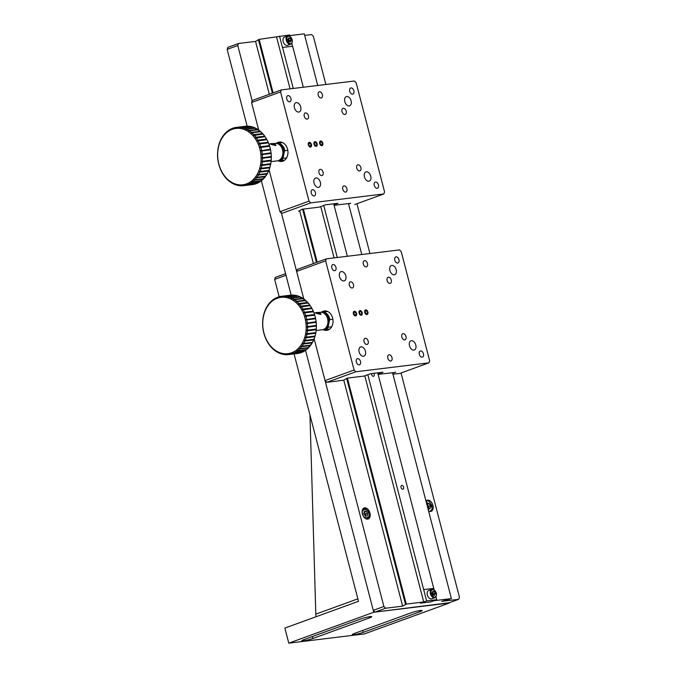 <?xml version="1.0" encoding="UTF-8"?>
<svg xmlns="http://www.w3.org/2000/svg" width="677" height="677" viewBox="0 0 677 677"><rect width="100%" height="100%" fill="white"/><g stroke="black" fill="none" stroke-linecap="round" stroke-linejoin="round"><path stroke-width="1.02" d="M427.576 507.183L428.423 508.427L430.233 508.199L430.53 505.736L429.006 503.493L427.195 503.713L427.026 505.076M427.136 504.17L429.006 503.493M427.17 504.162L428.693 506.404L430.53 505.736M428.693 506.404L428.448 508.419M428.346 508.317A2.446 1.566 70 0 0 428.541 507.64A2.446 1.566 70 0 0 427.932 505.287A2.446 1.566 70 0 0 427.102 504.475M420.527 603.131L430.606 601.921L436.699 599.704L435.929 596.767M292.523 46.231L291.77 43.311M289.951 36.33L289.587 34.959L259.156 39.351L255.542 41.407L238.541 43.48L227.912 47.339L227.142 49.379L247.156 126.184M434.109 589.785L377.724 372.858M347.352 256.261L333.693 203.836M303.321 87.231L292.642 46.214L282.453 47.483L279.516 36.186M420.527 603.148L426.62 600.931L436.699 599.704M426.62 600.931L367.814 374.719M337.273 257.488L323.724 205.461M293.251 88.467L282.563 47.441M402.849 489.259A2.006 1.278 -110 0 1 401.089 487.626A2.006 1.278 -110 0 1 401.656 485.443A2.006 1.278 -110 0 1 403.543 486.89A2.006 1.278 -110 0 1 403.027 489.217A2.006 1.278 -110 0 1 402.849 489.259M373.831 373.34A2.006 1.278 -110 0 1 373.611 376.268A2.006 1.278 -110 0 1 373.425 376.31A2.006 1.278 -110 0 1 371.546 373.611M433.864 588.372L423.785 589.599M423.675 589.633L433.754 588.406M355.577 315.897A2.386 1.523 -110 0 1 353.352 312.613A2.386 1.523 -110 0 1 356.009 312.292A2.386 1.523 -110 0 1 355.577 315.897A2.403 1.54 -110 0 1 353.318 312.842A2.403 1.54 -110 0 1 355.713 311.902A2.403 1.54 -110 0 1 356.635 314.424A2.403 1.54 -110 0 1 355.586 315.914M355.848 314.991L354.74 315.033L353.868 313.646L354.105 312.207L355.222 312.165L356.094 313.553L355.848 314.991M354.266 314.272A1.472 0.939 -110 0 0 354.029 313.603L353.91 313.4A1.472 0.939 -110 0 1 354.029 313.603L354.35 314.416M449.257 602.75L373.763 612.236L305.539 350.339L373.272 610.358L375.024 612.084L448.072 603.182L458.693 599.314L441.692 601.388L451.39 598.595L433.923 600.727L430.665 601.912L420.468 603.156L423.726 601.971L406.259 604.096L402.646 606.152L385.645 608.225L375.024 612.084M261.356 180.708L291.152 295.113L285.99 275.277L274.659 279.398L279.169 296.729M373.763 612.236L288.783 643.15L364.353 633.934L449.333 603.021M274.659 279.398L275.429 277.358L285.567 273.669M288.783 643.15L284.856 628.087L358.505 601.303L294.063 353.91M419.901 611.754A6.855 0.77 165.4 0 0 422.126 610.561A6.855 0.77 165.4 0 0 418.124 610.882A6.855 0.77 165.4 0 0 411.083 612.829L354.435 633.435A6.855 0.77 165.4 0 0 352.209 634.62A6.855 0.77 165.4 0 0 356.212 634.298A6.855 0.77 165.4 0 0 363.253 632.36L419.901 611.754L419.605 610.603M369.524 617.898A6.855 0.77 165.4 0 0 371.741 616.705A6.855 0.77 165.4 0 0 367.738 617.026A6.855 0.77 165.4 0 0 360.706 618.973L304.049 639.579A6.855 0.77 165.4 0 0 301.832 640.764A6.855 0.77 165.4 0 0 305.835 640.442A6.855 0.77 165.4 0 0 312.867 638.504L369.524 617.898L369.219 616.747M309.964 414.942L315.897 616.806M364.776 312.402A2.386 1.523 -110 0 1 366.562 310.134A2.386 1.523 -110 0 1 367.603 314.111A2.386 1.523 -110 0 1 364.776 312.402M367.188 313.612L366.071 313.654L365.199 312.258L365.445 310.819L366.553 310.777L367.425 312.173L367.188 313.612M365.597 312.892A1.472 0.939 -110 0 0 365.368 312.224L365.241 312.012A1.472 0.939 -110 0 1 365.368 312.224L365.69 313.036M434.795 597.681A4.409 2.81 -110 0 1 430.851 595.007A4.409 2.81 -110 0 1 431.181 589.76A4.409 2.81 -110 0 1 431.782 589.405L434.642 590.2L436.115 592.443C436.91 595.024 436.47 596.767 434.795 597.681L431.689 598.807A4.409 2.81 -110 0 1 427.542 595.633A4.409 2.81 -110 0 1 428.685 590.53L431.782 589.405A4.409 2.81 -110 0 1 432.18 589.303M434.169 591.546L432.645 591.444L432.214 593.272L433.288 595.21L434.803 595.32L435.243 593.492L434.169 591.546L432.611 592.113L433.145 593.086L433.686 594.059L435.243 593.492M432.451 592.29A1.955 1.252 -110 0 1 433.145 593.086A1.955 1.252 -110 0 1 433.466 594.973L433.407 595.218A1.955 1.252 -110 0 0 433.466 594.973L433.686 594.059M290.628 44.233A4.409 2.81 -110 0 1 286.684 41.551A4.409 2.81 -110 0 1 287.023 36.313A4.409 2.81 -110 0 1 287.615 35.949L290.484 36.744L291.948 38.995C292.752 41.568 292.312 43.32 290.628 44.233L287.53 45.359A4.409 2.81 -110 0 1 283.384 42.177A4.409 2.81 -110 0 1 284.518 37.083L287.615 35.949A4.409 2.81 -110 0 1 288.021 35.856M290.001 38.098L288.487 37.988L288.047 39.825L289.13 41.762L290.645 41.872L291.085 40.036L290.001 38.098L288.444 38.665L289.519 40.603L291.085 40.036M289.519 40.603L289.248 41.771M288.284 38.834A1.955 1.252 -110 0 1 288.986 39.638A1.955 1.252 -110 0 1 289.307 41.525A1.955 1.252 -110 0 1 289.223 41.771M361.247 315.22A2.403 1.54 -110 0 1 358.988 312.148A2.403 1.54 -110 0 1 361.383 311.208A2.403 1.54 -110 0 1 362.305 313.739A2.403 1.54 -110 0 1 361.247 315.22M361.433 314.382L361.789 313.036L361.002 311.555L359.859 311.428L359.504 312.782L360.291 314.255L361.433 314.382M360.02 313.73L359.572 312.706A1.472 0.939 -110 0 1 359.699 312.918A1.472 0.939 -110 0 1 359.927 313.586M354.088 370.031L325.645 260.848L326.416 258.817L399.464 249.906L401.216 251.632L429.658 360.816L428.888 362.855L355.831 371.766L354.088 370.031L325.053 380.592L314.162 338.779L383.893 606.49L373.272 610.358M227.142 49.379L237.771 45.511L252.521 102.151M280.963 211.342L303.787 298.955L296.611 271.409L325.645 260.848M317.733 85.48L304.286 33.85L289.764 35.619M325.891 84.481L313.341 36.296L311.589 34.569L304.692 35.407M458.693 599.314L459.463 597.275L401.038 372.985M369.921 253.511L356.948 203.726M258.419 39.621L272.374 93.181M302.585 209.168L316.464 262.431M346.683 378.468L405.523 604.366M402.646 606.152L343.781 380.169M313.409 263.548L299.657 210.775M269.319 94.289L255.542 41.407M406.259 604.096L347.394 378.104M317.2 262.168L303.364 209.075M273.11 92.91L259.156 39.351M276.622 37.227L290.069 88.848M320.729 206.553L334.091 257.878M364.81 375.803L423.726 601.971M334.083 205.326L348.494 203.574L361.755 254.501M392.516 372.595L451.39 598.595M428.558 510.949A5.873 3.749 70 0 0 431.147 511.321A5.873 3.749 70 0 0 432.798 504.932A5.873 3.749 70 0 0 427.669 500.159A5.873 3.749 70 0 0 427.128 500.286A5.873 3.749 70 0 0 425.994 501.115M385.645 608.225L383.893 606.49M237.771 45.511L238.541 43.48M364.691 507.835A5.873 3.749 70 0 0 364.158 507.962A5.873 3.749 70 0 0 362.644 514.765A5.873 3.749 70 0 0 368.17 519.005A5.873 3.749 70 0 0 369.82 512.607A5.873 3.749 70 0 0 364.691 507.835M361.247 315.203A2.386 1.523 -110 0 1 359.022 311.919A2.386 1.523 -110 0 1 361.679 311.598A2.386 1.523 -110 0 1 361.247 315.203M361.518 314.306L360.409 314.348L359.538 312.952L359.775 311.513L360.892 311.471L361.763 312.867L361.518 314.306M323.818 329.335A8.42 6.415 -97 0 0 328.235 326.365L329.445 320.526A8.42 6.415 -97 0 0 322.641 312.562M328.235 326.365L328.294 327.228L331.662 326.813M332.889 319.231L329.877 319.603L329.445 320.526M322.929 329.64A8.809 6.711 -97 0 0 324.359 329.665A8.809 6.711 -97 0 0 328.294 327.228M329.877 319.603A8.809 6.711 -97 0 0 322.227 312.173A8.809 6.711 -97 0 0 321.6 312.292M398.956 259.68A3.233 2.065 70 0 0 395.774 256.896A3.233 2.065 70 0 0 394.945 260.637A3.233 2.065 70 0 0 397.983 262.972A3.233 2.065 70 0 0 398.956 259.68M423.472 353.8A3.233 2.065 70 0 0 420.29 351.024A3.233 2.065 70 0 0 419.461 354.765A3.233 2.065 70 0 0 422.499 357.092A3.233 2.065 70 0 0 423.472 353.8M360.502 361.484A3.233 2.065 70 0 0 357.321 358.7A3.233 2.065 70 0 0 356.483 362.44A3.233 2.065 70 0 0 359.529 364.768A3.233 2.065 70 0 0 360.502 361.484M335.978 267.356A3.233 2.065 70 0 0 332.796 264.58A3.233 2.065 70 0 0 331.967 268.32A3.233 2.065 70 0 0 335.005 270.648A3.233 2.065 70 0 0 335.978 267.356M367.467 263.522A3.233 2.065 70 0 0 364.285 260.738A3.233 2.065 70 0 0 363.456 264.479A3.233 2.065 70 0 0 366.494 266.806A3.233 2.065 70 0 0 367.467 263.522M391.264 280.041A3.233 2.065 70 0 0 388.082 277.257A3.233 2.065 70 0 0 387.252 280.997A3.233 2.065 70 0 0 390.29 283.333A3.233 2.065 70 0 0 391.264 280.041M405.98 336.511A3.233 2.065 70 0 0 402.798 333.736A3.233 2.065 70 0 0 401.96 337.476A3.233 2.065 70 0 0 405.007 339.803A3.233 2.065 70 0 0 405.98 336.511M368.195 341.123A3.233 2.065 70 0 0 365.005 338.339A3.233 2.065 70 0 0 364.175 342.08A3.233 2.065 70 0 0 367.213 344.407A3.233 2.065 70 0 0 368.195 341.123M353.479 284.645A3.233 2.065 70 0 0 350.297 281.869A3.233 2.065 70 0 0 349.467 285.609A3.233 2.065 70 0 0 352.505 287.937A3.233 2.065 70 0 0 353.479 284.645M367.89 312.021A2.446 1.566 70 0 0 365.478 309.914A2.446 1.566 70 0 0 364.844 312.749A2.446 1.566 70 0 0 367.154 314.517A2.446 1.566 70 0 0 367.89 312.021M362.22 312.715A2.446 1.566 70 0 0 359.809 310.608A2.446 1.566 70 0 0 359.182 313.443A2.446 1.566 70 0 0 361.484 315.211A2.446 1.566 70 0 0 362.22 312.715M356.551 313.409A2.446 1.566 70 0 0 354.139 311.302A2.446 1.566 70 0 0 353.512 314.136A2.446 1.566 70 0 0 355.814 315.897A2.446 1.566 70 0 0 356.551 313.409M391.991 357.642A3.233 2.065 70 0 0 388.801 354.858A3.233 2.065 70 0 0 387.972 358.598A3.233 2.065 70 0 0 391.01 360.934A3.233 2.065 70 0 0 391.991 357.642M391.805 265.409A4.891 3.123 70 0 0 391.357 265.511A4.891 3.123 70 0 0 390.096 271.181A4.891 3.123 70 0 0 394.708 274.71A4.891 3.123 70 0 0 396.087 269.387A4.891 3.123 70 0 0 391.805 265.409M341.428 271.553A4.891 3.123 70 0 0 340.98 271.655A4.891 3.123 70 0 0 339.719 277.325A4.891 3.123 70 0 0 344.322 280.853A4.891 3.123 70 0 0 345.702 275.531A4.891 3.123 70 0 0 341.428 271.553M361.044 346.852A4.891 3.123 70 0 0 360.596 346.954A4.891 3.123 70 0 0 359.335 352.624A4.891 3.123 70 0 0 363.938 356.153A4.891 3.123 70 0 0 365.318 350.83A4.891 3.123 70 0 0 361.044 346.852M411.421 340.709A4.891 3.123 70 0 0 410.973 340.81A4.891 3.123 70 0 0 409.712 346.48A4.891 3.123 70 0 0 414.324 350.009A4.891 3.123 70 0 0 415.695 344.686A4.891 3.123 70 0 0 411.421 340.709M323.183 329.674A9.791 7.455 -97 0 0 326.746 330.359A9.791 7.455 -97 0 0 328.015 330.054A9.791 7.455 -97 0 0 332.83 318.901A9.791 7.455 -97 0 0 324.376 310.929A9.791 7.455 -97 0 0 321.313 312.258M325.053 380.592L326.805 382.327L333.101 381.557L343.713 380.195L347.25 378.121L364.108 376.065L370.48 373.746L383.08 372.206L378.037 374.042M392.558 372.756L378.113 374.356M392.685 373.247L395.74 372.138L392.618 372.968M428.888 362.855L399.853 373.416L392.931 374.195M326.805 382.327L355.831 371.766M296.611 271.409L297.381 269.378L326.416 258.817M321.076 314.12A2.936 0.762 -168.6 0 1 320.373 314.45M315.321 312.96A2.936 0.762 -168.6 0 1 315.719 312.681L316.244 312.537A2.386 0.618 -168.6 0 1 318.376 312.63A2.386 0.618 -168.6 0 1 320.39 313.375A2.386 0.618 -168.6 0 1 320.026 313.984A2.386 0.618 -168.6 0 1 316.887 313.493A2.386 0.618 -168.6 0 1 316.244 312.537M318.664 312.884L319.857 313.417L319.451 313.773L316.658 313.062L318.664 312.884L318.512 313.663M317.064 312.698L316.963 313.197M325.95 327.693A7.828 5.966 -97 0 0 328.675 320.103A7.828 5.966 -97 0 0 324.207 313.392M355.763 315.076L356.119 313.722L355.34 312.249L354.189 312.122L353.834 313.476L354.621 314.949L355.763 315.076M364.218 511.397L363.921 513.86L365.445 516.102L367.264 515.882L367.56 513.42L366.037 511.177L364.218 511.397M364.158 511.846L366.037 511.177M364.192 511.846L365.715 514.088L367.56 513.42M365.715 514.088L365.47 516.102M365.368 516.001A2.446 1.566 70 0 0 365.563 515.315A2.446 1.566 70 0 0 364.954 512.963A2.446 1.566 70 0 0 364.124 512.159M366.917 314.534A2.403 1.54 -110 0 1 364.658 311.454A2.403 1.54 -110 0 1 367.052 310.515A2.403 1.54 -110 0 1 367.975 313.045A2.403 1.54 -110 0 1 366.917 314.534M367.103 313.688L367.459 312.342L366.672 310.87L365.529 310.743L365.174 312.089L365.961 313.569L367.103 313.688M278.746 160.432A8.42 6.415 -97 0 0 283.155 157.47L284.365 151.631A8.42 6.415 -97 0 0 277.562 143.659M283.155 157.47L283.223 158.333L286.591 157.919M287.81 150.336L284.805 150.709L284.365 151.631M277.858 160.745A8.809 6.711 -97 0 0 279.288 160.771A8.809 6.711 -97 0 0 283.223 158.333M284.805 150.709A8.809 6.711 -97 0 0 277.155 143.279A8.809 6.711 -97 0 0 276.529 143.397M310.506 147.019A2.403 1.54 -110 0 1 308.247 143.939A2.403 1.54 -110 0 1 310.641 142.999A2.403 1.54 -110 0 1 311.564 145.53A2.403 1.54 -110 0 1 310.506 147.019M310.692 146.173L311.048 144.827L310.261 143.355L309.118 143.228L308.763 144.573L309.55 146.054L310.692 146.173M309.279 145.521L308.83 144.497A1.472 0.939 -110 0 1 308.957 144.709A1.472 0.939 -110 0 1 309.186 145.377M316.176 146.325A2.403 1.54 -110 0 1 313.908 143.245A2.403 1.54 -110 0 1 316.311 142.314A2.403 1.54 -110 0 1 317.225 144.836A2.403 1.54 -110 0 1 316.176 146.325A2.386 1.523 -110 0 1 313.942 143.025A2.386 1.523 -110 0 1 316.608 142.703A2.386 1.523 -110 0 1 316.167 146.308M316.362 145.487L316.718 144.133L315.931 142.661L314.788 142.534L314.424 143.888L315.211 145.36L316.362 145.487M314.94 144.827L314.5 143.812A1.472 0.939 -110 0 1 314.627 144.015A1.472 0.939 -110 0 1 314.856 144.683M280.87 158.799A7.828 5.966 -97 0 0 283.595 151.208A7.828 5.966 -97 0 0 279.127 144.497M319.705 143.507A2.386 1.523 -110 0 1 321.49 141.239A2.386 1.523 -110 0 1 322.523 145.216A2.386 1.523 -110 0 1 319.705 143.507M322.108 144.717L321 144.76L320.128 143.363L320.365 141.925L321.482 141.882L322.354 143.279L322.108 144.717M320.526 143.998A1.472 0.939 -110 0 0 320.289 143.329L320.17 143.118A1.472 0.939 -110 0 1 320.289 143.329L320.61 144.142M316.447 145.403L315.33 145.445L314.458 144.057L314.703 142.619L315.812 142.576L316.684 143.964L316.447 145.403M310.506 146.994A2.386 1.523 -110 0 1 308.272 143.719A2.386 1.523 -110 0 1 310.938 143.389A2.386 1.523 -110 0 1 310.506 146.994M310.777 146.097L309.66 146.139L308.788 144.743L309.034 143.304L310.142 143.262L311.014 144.658L310.777 146.097M321.846 145.631A2.403 1.54 -110 0 1 319.578 142.559A2.403 1.54 -110 0 1 321.981 141.62A2.403 1.54 -110 0 1 322.895 144.15A2.403 1.54 -110 0 1 321.846 145.631M322.024 144.793L322.387 143.448L321.6 141.967L320.458 141.84L320.094 143.194L320.881 144.666L322.024 144.793M309.008 201.137L310.76 202.863L383.808 193.96L384.578 191.921L356.144 82.738L354.393 81.012L281.336 89.914L280.574 91.954L309.008 201.137L279.973 211.698L269.082 169.876M353.885 90.786A3.233 2.065 70 0 0 350.703 88.002A3.233 2.065 70 0 0 349.865 91.742A3.233 2.065 70 0 0 352.912 94.069A3.233 2.065 70 0 0 353.885 90.786M378.401 184.906A3.233 2.065 70 0 0 375.219 182.121A3.233 2.065 70 0 0 374.381 185.862A3.233 2.065 70 0 0 377.427 188.198A3.233 2.065 70 0 0 378.401 184.906M315.423 192.581A3.233 2.065 70 0 0 312.241 189.805A3.233 2.065 70 0 0 311.412 193.546A3.233 2.065 70 0 0 314.45 195.873A3.233 2.065 70 0 0 315.423 192.581M290.907 98.461A3.233 2.065 70 0 0 287.725 95.677A3.233 2.065 70 0 0 286.887 99.417A3.233 2.065 70 0 0 289.934 101.753A3.233 2.065 70 0 0 290.907 98.461M322.396 94.619A3.233 2.065 70 0 0 319.214 91.835A3.233 2.065 70 0 0 318.376 95.575A3.233 2.065 70 0 0 321.423 97.911A3.233 2.065 70 0 0 322.396 94.619M346.192 111.146A3.233 2.065 70 0 0 343.011 108.362A3.233 2.065 70 0 0 342.173 112.103A3.233 2.065 70 0 0 345.219 114.43A3.233 2.065 70 0 0 346.192 111.146M360.9 167.617A3.233 2.065 70 0 0 357.718 164.833A3.233 2.065 70 0 0 356.889 168.573A3.233 2.065 70 0 0 359.927 170.909A3.233 2.065 70 0 0 360.9 167.617M323.115 172.22A3.233 2.065 70 0 0 319.933 169.445A3.233 2.065 70 0 0 319.104 173.185A3.233 2.065 70 0 0 322.142 175.512A3.233 2.065 70 0 0 323.115 172.22M308.407 115.75A3.233 2.065 70 0 0 305.225 112.966A3.233 2.065 70 0 0 304.388 116.706A3.233 2.065 70 0 0 307.434 119.042A3.233 2.065 70 0 0 308.407 115.75M322.811 143.126A2.446 1.566 70 0 0 320.407 141.019A2.446 1.566 70 0 0 319.772 143.854A2.446 1.566 70 0 0 322.074 145.623A2.446 1.566 70 0 0 322.811 143.126M317.149 143.82A2.446 1.566 70 0 0 314.737 141.713A2.446 1.566 70 0 0 314.103 144.548A2.446 1.566 70 0 0 316.413 146.308A2.446 1.566 70 0 0 317.149 143.82M311.479 144.506A2.446 1.566 70 0 0 309.067 142.398A2.446 1.566 70 0 0 308.433 145.233A2.446 1.566 70 0 0 310.743 147.002A2.446 1.566 70 0 0 311.479 144.506M346.912 188.748A3.233 2.065 70 0 0 343.73 185.963A3.233 2.065 70 0 0 342.9 189.704A3.233 2.065 70 0 0 345.939 192.031A3.233 2.065 70 0 0 346.912 188.748M346.734 96.506A4.891 3.123 70 0 0 346.285 96.616A4.891 3.123 70 0 0 345.025 102.286A4.891 3.123 70 0 0 349.628 105.815A4.891 3.123 70 0 0 351.008 100.484A4.891 3.123 70 0 0 346.734 96.506M296.348 102.65A4.891 3.123 70 0 0 295.908 102.76A4.891 3.123 70 0 0 294.639 108.43A4.891 3.123 70 0 0 299.251 111.959A4.891 3.123 70 0 0 300.63 106.627A4.891 3.123 70 0 0 296.348 102.65M315.964 177.949A4.891 3.123 70 0 0 315.516 178.059A4.891 3.123 70 0 0 314.255 183.729A4.891 3.123 70 0 0 318.867 187.258A4.891 3.123 70 0 0 320.246 181.927A4.891 3.123 70 0 0 315.964 177.949M366.35 171.806A4.891 3.123 70 0 0 365.902 171.916A4.891 3.123 70 0 0 364.641 177.586A4.891 3.123 70 0 0 369.244 181.114A4.891 3.123 70 0 0 370.624 175.783A4.891 3.123 70 0 0 366.35 171.806M258.707 130.052L251.539 102.515L280.574 91.954M278.112 160.779A9.791 7.455 -97 0 0 281.674 161.464A9.791 7.455 -97 0 0 282.935 161.16A9.791 7.455 -97 0 0 287.75 149.998A9.791 7.455 -97 0 0 279.305 142.035A9.791 7.455 -97 0 0 276.241 143.355M298.633 211.3L302.179 209.218L319.036 207.162L325.409 204.843L338.001 203.312L333.947 204.784M348.604 203.989L350.661 203.235L348.528 203.709M383.808 193.96L354.782 204.522M281.725 213.424L310.76 202.863M252.301 100.475L281.336 89.914M279.973 211.698L281.429 213.137M252.174 100.822L251.539 102.515M276.004 145.216A2.936 0.762 -168.6 0 1 275.302 145.555M270.241 144.057A2.936 0.762 -168.6 0 1 270.639 143.778L271.164 143.642A2.386 0.618 -168.6 0 1 273.305 143.736A2.386 0.618 -168.6 0 1 275.311 144.472A2.386 0.618 -168.6 0 1 274.955 145.081A2.386 0.618 -168.6 0 1 271.815 144.59A2.386 0.618 -168.6 0 1 271.164 143.642M273.593 143.981L274.786 144.514L274.371 144.878L271.579 144.159L273.593 143.981L273.432 144.768M271.993 143.803L271.892 144.303M288.647 354.57L297.465 353.496A29.365 22.366 -97 0 0 298.278 353.377L289.46 354.452L288.944 353.512A28.383 21.622 83 0 1 286.244 353.792A28.383 21.622 83 0 1 283.511 353.622A28.383 21.622 83 0 1 280.803 353.013A28.383 21.622 83 0 1 278.145 351.972A28.383 21.622 83 0 1 275.59 350.508A28.383 21.622 83 0 1 273.169 348.655A28.383 21.622 83 0 1 270.935 346.429A28.383 21.622 83 0 1 268.904 343.874L269.192 344.703A29.365 22.366 -97 0 0 270.885 346.836L271.308 347.309A29.365 22.366 -97 0 0 273.178 349.171L273.643 349.577A29.365 22.366 -97 0 0 275.666 351.126L275.59 350.508L276.157 351.456A29.365 22.366 -97 0 0 278.298 352.683L278.145 351.972L278.814 352.929A29.365 22.366 -97 0 0 281.031 353.8L280.803 353.013L281.573 353.969A29.365 22.366 -97 0 0 283.841 354.477L283.511 353.622L284.382 354.553A29.365 22.366 -97 0 0 286.659 354.697L286.244 353.792L287.2 354.68A29.365 22.366 -97 0 0 288.647 354.57A29.365 22.366 -97 0 0 289.46 354.452M289.993 354.35L298.811 353.276A29.365 22.366 -97 0 0 301.003 352.675L292.193 353.749L291.575 352.793A28.383 21.622 83 0 1 288.944 353.512L289.993 354.35A29.365 22.366 -97 0 0 292.193 353.749M292.701 353.563L301.519 352.489A29.365 22.366 -97 0 0 303.626 351.524L294.808 352.599L294.089 351.642A28.383 21.622 83 0 1 291.575 352.793L292.701 353.563A29.365 22.366 -97 0 0 294.808 352.599M295.299 352.328L304.108 351.253A29.365 22.366 -97 0 0 306.089 349.95L297.271 351.024L296.458 350.077A28.383 21.622 83 0 1 294.089 351.642L295.299 352.328A29.365 22.366 -97 0 0 297.271 351.024M297.728 350.669L306.546 349.594A29.365 22.366 -97 0 0 308.357 347.961L299.547 349.044L298.633 348.122A28.383 21.622 83 0 1 296.458 350.077L297.728 350.669A29.365 22.366 -97 0 0 299.547 349.044M308.712 346.895L308.357 347.961M299.953 348.613L308.771 347.538A29.365 22.366 -97 0 0 310.404 345.608L301.587 346.683L300.588 345.82A28.383 21.622 83 0 1 298.633 348.122L299.953 348.613A29.365 22.366 -97 0 0 301.587 346.683M310.658 344.585L310.404 345.608M301.95 346.192L310.768 345.118A29.365 22.366 -97 0 0 312.19 342.926L303.372 344.001L302.289 343.188A28.383 21.622 83 0 1 300.588 345.82L301.95 346.192A29.365 22.366 -97 0 0 303.372 344.001M312.359 341.961L312.19 342.926M303.685 343.442L312.503 342.367A29.365 22.366 -97 0 0 313.688 339.939L304.87 341.013L303.702 340.277A28.383 21.622 83 0 1 302.289 343.188L303.685 343.442A29.365 22.366 -97 0 0 304.87 341.013M313.781 339.05L313.688 339.939M305.124 340.413L313.942 339.338A29.365 22.366 -97 0 0 314.873 336.714L306.055 337.789L304.819 337.138A28.383 21.622 83 0 1 303.702 340.277L305.124 340.413A29.365 22.366 -97 0 0 306.055 337.789M314.89 335.91L314.873 336.714M306.241 337.138L315.059 336.063A29.365 22.366 -97 0 0 315.719 333.287L306.909 334.362L305.615 333.812A28.383 21.622 83 0 1 304.819 337.138L306.241 337.138A29.365 22.366 -97 0 0 306.909 334.362M315.685 332.585L315.719 333.287M307.028 333.685L315.846 332.61A29.365 22.366 -97 0 0 316.235 329.724L307.417 330.799L306.072 330.359A28.383 21.622 83 0 1 305.615 333.812L307.028 333.685A29.365 22.366 -97 0 0 307.417 330.799M307.476 330.097A29.365 22.366 -97 0 0 307.57 327.152L306.19 326.83A28.383 21.622 83 0 1 306.072 330.359L316.286 329.022L316.235 329.724M316.286 329.022A29.365 22.366 -97 0 0 316.387 326.077L307.57 327.152M307.561 326.441A29.365 22.366 -97 0 0 307.375 323.471L305.97 323.276A28.383 21.622 83 0 1 306.19 326.83L316.379 325.366L316.387 326.077M316.379 325.366A29.365 22.366 -97 0 0 316.193 322.396L307.375 323.471M307.299 322.768A29.365 22.366 -97 0 0 306.825 319.832L305.403 319.756A28.383 21.622 83 0 1 305.97 323.276L316.117 321.693L316.193 322.396M316.117 321.693A29.365 22.366 -97 0 0 315.643 318.749L306.825 319.832M306.681 319.138A29.365 22.366 -97 0 0 305.936 316.269L304.515 316.328A28.383 21.622 83 0 1 305.403 319.756L315.499 318.055L315.643 318.749M315.499 318.055A29.365 22.366 -97 0 0 314.754 315.194L305.936 316.269M305.725 315.6A29.365 22.366 -97 0 0 304.718 312.859L303.304 313.045A28.383 21.622 83 0 1 304.515 316.328L305.725 315.6L314.543 314.526L314.754 315.194M314.543 314.526A29.365 22.366 -97 0 0 313.536 311.784L304.718 312.859M304.447 312.224L313.265 311.149A29.365 22.366 -97 0 0 312.004 308.568L301.798 309.956A28.383 21.622 83 0 1 303.304 313.045L304.447 312.224A29.365 22.366 -97 0 0 303.186 309.643M313.265 311.149L313.375 311.818M302.856 309.05L311.674 307.976A29.365 22.366 -97 0 0 310.184 305.598L300.013 307.113A28.383 21.622 83 0 1 301.798 309.956L302.856 309.05A29.365 22.366 -97 0 0 301.375 306.673M311.674 307.976L311.869 308.729M300.994 306.139L309.812 305.065A29.365 22.366 -97 0 0 308.12 302.932L297.99 304.565A28.383 21.622 83 0 1 300.013 307.113L300.994 306.139A29.365 22.366 -97 0 0 299.302 304.007M309.812 305.065L310.091 305.886M298.87 303.524L307.688 302.45A29.365 22.366 -97 0 0 305.818 300.596L297 301.671L295.756 302.34A28.383 21.622 83 0 1 297.99 304.565L298.87 303.524A29.365 22.366 -97 0 0 297 301.671M307.688 302.45L308.069 303.338M296.543 301.265L305.352 300.19A29.365 22.366 -97 0 0 303.338 298.642L294.52 299.716L293.336 300.486A28.383 21.622 83 0 1 295.756 302.34L296.543 301.265A29.365 22.366 -97 0 0 294.52 299.716M305.352 300.19L305.826 301.113M294.021 299.378L302.839 298.303A29.365 22.366 -97 0 0 300.706 297.085L291.889 298.159L290.78 299.022A28.383 21.622 83 0 1 293.336 300.486L294.021 299.378A29.365 22.366 -97 0 0 291.889 298.159M302.839 298.303L303.414 299.259M291.364 297.914L300.182 296.831A29.365 22.366 -97 0 0 297.965 295.959L289.147 297.034L288.123 297.982A28.383 21.622 83 0 1 290.78 299.022L291.364 297.914A29.365 22.366 -97 0 0 289.147 297.034M300.182 296.831L300.859 297.795M288.614 296.873L297.431 295.798A29.365 22.366 -97 0 0 295.164 295.29L286.346 296.365L285.415 297.364A28.383 21.622 83 0 1 288.123 297.982L288.614 296.873A29.365 22.366 -97 0 0 286.346 296.365M285.804 296.281L294.622 295.206A29.365 22.366 -97 0 0 292.337 295.07L283.519 296.145L282.681 297.203A28.383 21.622 83 0 1 285.415 297.364L285.804 296.281A29.365 22.366 -97 0 0 283.519 296.145M282.978 296.154L291.795 295.079A29.365 22.366 -97 0 0 290.357 295.197L281.539 296.272A29.365 22.366 -97 0 0 280.727 296.391L279.982 297.482A28.383 21.622 83 0 1 282.681 297.203L282.978 296.154A29.365 22.366 -97 0 0 281.539 296.272M284.264 354.426L283.841 354.477M287.15 354.638L286.659 354.697M268.997 344.144L268.904 343.874A28.383 21.622 83 0 1 267.127 341.039L267.322 341.792A29.365 22.366 -97 0 0 268.811 344.161M267.161 341.174L267.127 341.039A28.383 21.622 83 0 1 265.621 337.95L265.739 338.618A29.365 22.366 -97 0 0 267 341.2M265.621 337.95A28.383 21.622 83 0 1 264.411 334.666L264.462 335.242A29.365 22.366 -97 0 0 265.469 337.984M263.505 331.705A29.365 22.366 -97 0 0 264.25 334.565L264.411 334.666A28.383 21.622 83 0 1 263.522 331.239L263.505 331.705M262.888 328.074A29.365 22.366 -97 0 0 263.353 331.011L263.522 331.239A28.383 21.622 83 0 1 262.955 327.719L262.888 328.074M262.617 324.401A29.365 22.366 -97 0 0 262.811 327.363L262.955 327.719A28.383 21.622 83 0 1 262.735 324.165L262.617 324.401M262.71 320.737A29.365 22.366 -97 0 0 262.608 323.691L262.735 324.165A28.383 21.622 83 0 1 262.854 320.636L262.71 320.737M263.15 317.149A29.365 22.366 -97 0 0 262.769 320.043L262.854 320.636A28.383 21.622 83 0 1 263.311 317.174L263.311 317.132M263.937 313.696A29.365 22.366 -97 0 0 263.277 316.472L263.311 317.174A28.383 21.622 83 0 1 264.106 313.857L264.115 313.679M265.062 310.43A29.365 22.366 -97 0 0 264.132 313.053L264.106 313.857A28.383 21.622 83 0 1 265.223 310.709L265.257 310.404M266.501 307.392A29.365 22.366 -97 0 0 265.316 309.821L265.223 310.709A28.383 21.622 83 0 1 266.636 307.807L266.713 307.366M268.227 304.65A29.365 22.366 -97 0 0 266.814 306.842L266.636 307.807A28.383 21.622 83 0 1 268.337 305.175L268.481 304.616M270.225 302.221A29.365 22.366 -97 0 0 268.591 304.151L268.337 305.175A28.383 21.622 83 0 1 270.292 302.864L270.512 302.187M272.459 300.165A29.365 22.366 -97 0 0 270.639 301.798L270.292 302.864A28.383 21.622 83 0 1 272.467 300.918L272.789 300.131M274.887 298.515A29.365 22.366 -97 0 0 272.916 299.818L272.467 300.918A28.383 21.622 83 0 1 274.837 299.352L275.268 298.464M277.477 297.279A29.365 22.366 -97 0 0 275.378 298.244L274.837 299.352A28.383 21.622 83 0 1 277.35 298.202L277.917 297.228M280.193 296.492A29.365 22.366 -97 0 0 277.993 297.093L277.35 298.202A28.383 21.622 83 0 1 279.982 297.482L280.701 296.424M316.151 330.511L322.303 329.758A8.809 6.711 -97 0 0 323.445 329.479A8.809 6.711 -97 0 0 327.778 319.442A8.809 6.711 -97 0 0 320.17 312.266L317.885 312.546M319.375 312.892L320.28 313.299M320.009 314.323L315.82 312.96M282.698 297.152L279.982 297.482M314.585 315.101L304.515 316.328M315.482 318.528L305.403 319.756M316.041 322.049L305.97 323.276M316.269 325.595L306.19 326.83M316.151 329.132L306.072 330.359M243.568 185.676L252.386 184.601A29.365 22.366 -97 0 0 253.198 184.474L244.389 185.557L243.864 184.618A28.383 21.622 83 0 1 241.164 184.897A28.383 21.622 83 0 1 238.439 184.728A28.383 21.622 83 0 1 235.723 184.119A28.383 21.622 83 0 1 233.066 183.069A28.383 21.622 83 0 1 230.51 181.614A28.383 21.622 83 0 1 228.098 179.752A28.383 21.622 83 0 1 225.856 177.535A28.383 21.622 83 0 1 223.833 174.979L224.121 175.808A29.365 22.366 -97 0 0 225.805 177.941L226.236 178.415A29.365 22.366 -97 0 0 228.107 180.268L228.572 180.674A29.365 22.366 -97 0 0 230.586 182.231L230.51 181.614L231.085 182.562A29.365 22.366 -97 0 0 233.218 183.78L233.066 183.069L233.743 184.034A29.365 22.366 -97 0 0 235.96 184.906L235.723 184.119L236.493 185.066A29.365 22.366 -97 0 0 238.761 185.583L238.439 184.728L239.311 185.659A29.365 22.366 -97 0 0 241.587 185.794L241.164 184.897L242.129 185.786A29.365 22.366 -97 0 0 243.568 185.676A29.365 22.366 -97 0 0 244.389 185.557M244.922 185.456L253.731 184.381A29.365 22.366 -97 0 0 255.931 183.772L247.113 184.855L246.496 183.899A28.383 21.622 83 0 1 243.864 184.618L244.922 185.456A29.365 22.366 -97 0 0 247.113 184.855M247.63 184.66L256.448 183.585A29.365 22.366 -97 0 0 258.546 182.629L249.728 183.704L249.018 182.748A28.383 21.622 83 0 1 246.496 183.899L247.63 184.66A29.365 22.366 -97 0 0 249.728 183.704M250.219 183.433L259.037 182.358A29.365 22.366 -97 0 0 261.017 181.047L252.199 182.121L251.379 181.182A28.383 21.622 83 0 1 249.018 182.748L250.219 183.433A29.365 22.366 -97 0 0 252.199 182.121M261.457 179.955L261.017 181.047M252.648 181.774L261.466 180.7A29.365 22.366 -97 0 0 263.285 179.066L254.467 180.141L253.562 179.227A28.383 21.622 83 0 1 251.379 181.182L252.648 181.774A29.365 22.366 -97 0 0 254.467 180.141M263.632 178L263.285 179.066M254.882 179.718L263.7 178.643A29.365 22.366 -97 0 0 265.333 176.714L256.515 177.789L255.508 176.917A28.383 21.622 83 0 1 253.562 179.227L254.882 179.718A29.365 22.366 -97 0 0 256.515 177.789M265.587 175.69L265.333 176.714M256.879 177.298L265.697 176.223A29.365 22.366 -97 0 0 267.11 174.023L258.301 175.098L257.209 174.294A28.383 21.622 83 0 1 255.508 176.917L256.879 177.298A29.365 22.366 -97 0 0 258.301 175.098M267.288 173.067L267.11 174.023M258.606 174.548L267.423 173.473A29.365 22.366 -97 0 0 268.608 171.044L259.79 172.119L258.631 171.383A28.383 21.622 83 0 1 257.209 174.294L258.606 174.548A29.365 22.366 -97 0 0 259.79 172.119M268.701 170.155L268.608 171.044M260.044 171.509L268.862 170.435A29.365 22.366 -97 0 0 269.793 167.811L260.975 168.886L259.74 168.243A28.383 21.622 83 0 1 258.631 171.383L260.044 171.509A29.365 22.366 -97 0 0 260.975 168.886M269.818 167.016L269.793 167.811M261.17 168.243L269.988 167.168A29.365 22.366 -97 0 0 270.648 164.393L261.83 165.467L260.535 164.917A28.383 21.622 83 0 1 259.74 168.243L261.17 168.243A29.365 22.366 -97 0 0 261.83 165.467M270.614 163.69L270.648 164.393M261.957 164.79L270.775 163.716A29.365 22.366 -97 0 0 271.155 160.83L262.337 161.905L261 161.464A28.383 21.622 83 0 1 260.535 164.917L261.957 164.79A29.365 22.366 -97 0 0 262.337 161.905M262.397 161.202A29.365 22.366 -97 0 0 262.498 158.249L261.119 157.927A28.383 21.622 83 0 1 261 161.464L271.215 160.127L271.155 160.83M271.215 160.127A29.365 22.366 -97 0 0 271.316 157.174L262.498 158.249M262.49 157.546A29.365 22.366 -97 0 0 262.304 154.576L260.89 154.373A28.383 21.622 83 0 1 261.119 157.927L271.308 156.472L271.316 157.174M271.308 156.472A29.365 22.366 -97 0 0 271.122 153.501L262.304 154.576M262.219 153.865A29.365 22.366 -97 0 0 261.754 150.929L260.332 150.861A28.383 21.622 83 0 1 260.89 154.373L271.037 152.79L271.122 153.501M271.037 152.79A29.365 22.366 -97 0 0 270.572 149.854L261.754 150.929M261.61 150.235A29.365 22.366 -97 0 0 260.865 147.374L259.435 147.434A28.383 21.622 83 0 1 260.332 150.861L270.428 149.16L270.572 149.854M270.428 149.16A29.365 22.366 -97 0 0 269.674 146.3L260.865 147.374M260.653 146.706A29.365 22.366 -97 0 0 259.638 143.956L258.225 144.15A28.383 21.622 83 0 1 259.435 147.434L260.653 146.706L269.471 145.631L269.674 146.3M269.471 145.631A29.365 22.366 -97 0 0 268.456 142.881L259.638 143.956M259.367 143.321L268.185 142.246A29.365 22.366 -97 0 0 266.924 139.665L256.718 141.061A28.383 21.622 83 0 1 258.225 144.15L259.367 143.321A29.365 22.366 -97 0 0 258.115 140.748M268.185 142.246L268.304 142.915M257.785 140.156L266.603 139.073A29.365 22.366 -97 0 0 265.113 136.703L254.941 138.218A28.383 21.622 83 0 1 256.718 141.061L257.785 140.156A29.365 22.366 -97 0 0 256.295 137.778M266.603 139.073L266.797 139.834M255.914 137.236L264.732 136.162A29.365 22.366 -97 0 0 263.04 134.029L252.919 135.662A28.383 21.622 83 0 1 254.941 138.218L255.914 137.236A29.365 22.366 -97 0 0 254.222 135.104M264.732 136.162L265.02 136.991M253.799 134.63L262.617 133.555A29.365 22.366 -97 0 0 260.747 131.702L251.929 132.777L250.676 133.445A28.383 21.622 83 0 1 252.919 135.662L253.799 134.63A29.365 22.366 -97 0 0 251.929 132.777M262.617 133.555L262.989 134.435M251.463 132.37L260.281 131.296A29.365 22.366 -97 0 0 258.259 129.739L249.449 130.813L248.264 131.583A28.383 21.622 83 0 1 250.676 133.445L251.463 132.37A29.365 22.366 -97 0 0 249.449 130.813M260.281 131.296L260.755 132.218M248.95 130.483L257.768 129.409A29.365 22.366 -97 0 0 255.627 128.19L246.817 129.265L245.709 130.128A28.383 21.622 83 0 1 248.264 131.583L248.95 130.483A29.365 22.366 -97 0 0 246.817 129.265M257.768 129.409L258.335 130.356M246.293 129.011L255.111 127.936A29.365 22.366 -97 0 0 252.893 127.064L244.075 128.139L243.051 129.079A28.383 21.622 83 0 1 245.709 130.128L246.293 129.011A29.365 22.366 -97 0 0 244.075 128.139M255.111 127.936L255.779 128.892M243.534 127.978L252.352 126.895A29.365 22.366 -97 0 0 250.084 126.387L241.274 127.462L240.335 128.469A28.383 21.622 83 0 1 243.051 129.079L243.534 127.978A29.365 22.366 -97 0 0 241.274 127.462M240.724 127.386L249.542 126.311A29.365 22.366 -97 0 0 247.266 126.176L238.448 127.251L237.61 128.3A28.383 21.622 83 0 1 240.335 128.469L240.724 127.386A29.365 22.366 -97 0 0 238.448 127.251M237.906 127.259L246.724 126.184A29.365 22.366 -97 0 0 245.277 126.294L236.459 127.369A29.365 22.366 -97 0 0 235.647 127.488L234.911 128.579A28.383 21.622 83 0 1 237.61 128.3L237.906 127.259A29.365 22.366 -97 0 0 236.459 127.369M239.184 185.532L238.761 185.583M242.078 185.735L241.587 185.794M223.926 175.241L223.833 174.979A28.383 21.622 83 0 1 222.056 172.136L222.251 172.889A29.365 22.366 -97 0 0 223.74 175.267M222.09 172.28L222.056 172.136A28.383 21.622 83 0 1 220.55 169.055L220.668 169.724A29.365 22.366 -97 0 0 221.921 172.296M220.55 169.064L220.55 169.055A28.383 21.622 83 0 1 219.34 165.772L219.382 166.339A29.365 22.366 -97 0 0 220.389 169.081M218.426 162.81A29.365 22.366 -97 0 0 219.17 165.67L219.34 165.772A28.383 21.622 83 0 1 218.443 162.336L218.426 162.81M217.808 159.171A29.365 22.366 -97 0 0 218.282 162.116L218.443 162.336A28.383 21.622 83 0 1 217.884 158.824L217.808 159.171M217.545 155.498A29.365 22.366 -97 0 0 217.732 158.469L217.884 158.824A28.383 21.622 83 0 1 217.655 155.27L217.545 155.498M217.639 151.843A29.365 22.366 -97 0 0 217.537 154.788L217.655 155.27A28.383 21.622 83 0 1 217.774 151.733L217.639 151.843M218.079 148.255A29.365 22.366 -97 0 0 217.689 151.14L217.774 151.733A28.383 21.622 83 0 1 218.239 148.28L218.239 148.238M218.866 144.802A29.365 22.366 -97 0 0 218.206 147.578L218.239 148.28A28.383 21.622 83 0 1 219.035 144.954L219.035 144.776M219.991 141.535A29.365 22.366 -97 0 0 219.06 144.159L219.035 144.954A28.383 21.622 83 0 1 220.143 141.815L220.177 141.51M221.421 138.497A29.365 22.366 -97 0 0 220.237 140.926L220.143 141.815A28.383 21.622 83 0 1 221.565 138.903L221.641 138.472M223.156 135.747A29.365 22.366 -97 0 0 221.734 137.947L221.565 138.903A28.383 21.622 83 0 1 223.266 136.28L223.402 135.722M225.153 133.327A29.365 22.366 -97 0 0 223.52 135.256L223.266 136.28A28.383 21.622 83 0 1 225.213 133.97L225.441 133.293M227.387 131.27A29.365 22.366 -97 0 0 225.568 132.904L225.213 133.97A28.383 21.622 83 0 1 227.396 132.015L227.709 131.228M229.816 129.612A29.365 22.366 -97 0 0 227.836 130.923L227.396 132.015A28.383 21.622 83 0 1 229.757 130.458L230.188 129.569M232.406 128.385A29.365 22.366 -97 0 0 230.298 129.341L229.757 130.458A28.383 21.622 83 0 1 232.279 129.307L232.846 128.325M235.114 127.589A29.365 22.366 -97 0 0 232.922 128.19L232.279 129.307A28.383 21.622 83 0 1 234.911 128.579L235.621 127.53M271.079 161.608L277.231 160.855A8.809 6.711 -97 0 0 278.374 160.584A8.809 6.711 -97 0 0 282.707 150.539A8.809 6.711 -97 0 0 275.099 143.372L272.806 143.651M274.303 143.998L275.209 144.404M274.93 145.428L270.741 144.057M237.619 128.249L234.911 128.579M269.514 146.198L259.435 147.434M270.402 149.625L260.332 150.861M270.969 153.146L260.89 154.373M271.189 156.7L261.119 157.927M271.071 160.237L261 161.464M429.573 511.372L430.022 511.211A5.382 3.436 -110 0 1 429.438 511.338M426.028 501.234A5.382 3.436 -110 0 1 426.341 501.09C427.331 502.012 427.238 497.722 431.884 505.601C432.383 510.204 431.393 509.637 431.418 510.086L430.022 511.211M426.273 502.19L431.706 505.592L428.329 510.069M363.253 632.36L362.745 630.414M312.867 638.504L312.359 636.549M357.871 598.84L316.041 614.056M431.918 590.124C433.525 586.984 438.425 595.819 435.539 596.64C433.932 599.78 429.023 590.945 431.918 590.124M287.759 36.676C289.358 33.537 294.267 42.363 291.372 43.184C289.773 46.324 284.865 37.497 287.759 36.676M366.595 519.056L367.044 518.887A5.382 3.436 -110 0 1 366.46 519.014M362.838 509.053A5.382 3.436 -110 0 1 363.363 508.774C364.353 509.688 364.268 505.397 368.906 513.284C369.405 517.888 368.415 517.321 368.44 517.761L367.044 518.887M368.728 513.276C371.174 518.455 363.067 519.437 362.745 514.004C360.299 508.825 368.406 507.835 368.728 513.276M324.359 329.665L329.851 328.997M322.227 312.173L327.719 311.505M362.914 508.935L363.363 508.774M279.288 160.771L284.78 160.102M277.155 143.279L282.647 142.61M314.018 313.019L315.372 312.85M268.947 144.116L270.301 143.956"/></g></svg>
